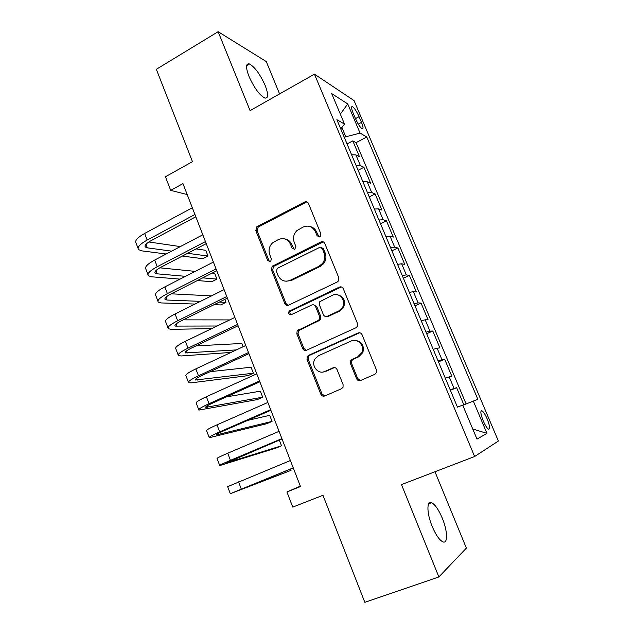 <?xml version="1.0" encoding="UTF-8"?>
<svg xmlns="http://www.w3.org/2000/svg" width="634" height="634" viewBox="0 0 634 634"><rect width="100%" height="100%" fill="white"/><g stroke="black" fill="none" stroke-linecap="round" stroke-linejoin="round"><path stroke-width="0.95" d="M319.805 236.862L320.439 236.387L320.883 233.898L308.465 203.482C307.593 201.842 306.309 201.358 304.613 202.024L256.849 226.718L255.795 230.594L267.675 260.487L270.29 261.557L270.781 261.208L271.328 258.664L269.775 254.773C268.261 250.184 269.188 246.206 272.572 242.838L278.453 239.525C283.778 237.488 287.812 239.097 290.546 244.352L292.123 248.266L294.794 249.336L295.848 246.412L294.271 242.489C292.749 237.98 293.629 234.025 296.91 230.61L303.131 227.035C308.56 224.951 312.673 226.552 315.478 231.854L317.087 235.8L319.805 236.862M442.255 518.105C438.593 509.538 435.019 504.41 431.532 502.714C426.547 500.456 426.73 513.342 432.166 526.371C435.875 535.056 439.465 540.231 442.944 541.888C448.111 544.075 447.556 530.674 442.255 518.105M265.171 85.479C260.138 74.305 254.908 67.133 249.479 63.963C245.762 63.178 245.596 67.323 248.98 76.381C254.115 87.746 259.354 94.949 264.711 98.001C268.444 98.682 268.594 94.514 265.171 85.479M487.197 418.947C485.248 414.525 483.512 411.799 481.983 410.769C480.16 410.61 480.572 414.002 483.243 420.936C485.2 425.398 486.944 428.132 488.465 429.147C490.288 429.242 489.86 425.85 487.197 418.947M356.585 378.704C357.489 380.448 358.828 381.042 360.611 380.487L374.884 374.306L376.564 372.483L376.501 370.066L362.062 334.697C361.15 332.969 359.811 332.398 358.036 332.993L308.552 355.357L307.252 356.538L307.03 359.502L320.828 394.213C321.7 395.941 323.007 396.535 324.727 395.996L341.496 388.745L343.042 387.184L343.073 384.569L337.034 369.543C336.147 367.823 334.831 367.237 333.096 367.799L324.806 371.469C318.102 374.829 310.755 365.556 314.892 359.042L318.506 355.714L351.125 341.029C357.528 337.748 365.057 345.863 361.816 352.607L357.592 356.958L352.068 359.399L350.531 360.952L350.483 363.615L356.585 378.704L357.663 378.506L360.516 380.519M279.586 93.919L266.28 61.569L218.136 31.7L156.336 69.296L192.459 161.662L165.442 176.759L170.697 190.366L182.949 183.606L300.492 486.547L286.933 491.96L292.765 507.113L322.96 495.281L364.819 602.3L438.879 576.956L466.37 548.101L434.972 471.744M218.136 31.7L250.089 110.633L314.448 74.162L474.62 456.52L401.488 484.598L438.879 576.956M337.233 281.995L338.493 280.894L338.802 277.755L324.798 243.488C323.919 241.816 322.619 241.308 320.899 241.95L272.152 266.312L271.415 269.902L284.801 303.575C285.649 305.239 286.917 305.778 288.589 305.184L337.233 281.995M343.287 288.739L357.505 323.546L357.418 326.296L355.912 327.794L306.523 350.245C304.819 350.808 303.535 350.245 302.672 348.549L296.839 333.872L297.18 330.734L318.014 320.598L319.282 319.481L319.552 316.414L315.629 306.658C314.749 304.97 313.458 304.431 311.754 305.025L291.402 314.638C288.993 314.805 288.208 313.664 289.056 311.207L339.325 287.115C341.068 286.497 342.392 287.036 343.287 288.739M463.858 404.841L456.646 387.699L450.386 390.29M450.203 389.862L454.055 388.468L449.197 376.913L451.844 376.271L444.664 359.224L438.466 361.871M438.039 360.865L441.946 359.668L437.143 348.224L439.909 347.907L432.8 331.019L426.658 333.722M425.993 332.145L429.963 331.138L425.2 319.805L428.085 319.813L421.047 303.084L414.961 305.842M414.065 303.71L418.091 302.886L413.368 291.664L416.379 291.981L409.406 275.41L403.375 278.215M402.249 275.544L406.331 274.902L401.655 263.792L404.777 264.418L397.875 247.997L391.899 250.858M390.552 247.64L394.681 247.189L390.053 236.181L393.286 237.108L386.447 220.846L380.527 223.754M378.958 220.014L383.142 219.736L378.561 208.832L381.906 210.052L375.13 193.941L369.265 196.905M367.474 192.641L371.714 192.538L367.173 181.736L370.628 183.25L363.916 167.289L360.397 165.601L356.102 165.537M358.099 170.3L363.916 167.289M353.067 112.915L355.516 118.701C357.853 123.876 360.025 127.204 362.03 128.702C363.528 129.162 363.345 127.054 361.483 122.37L359.074 116.688C356.752 111.536 354.572 108.2 352.544 106.663C351.054 106.179 351.228 108.263 353.067 112.915M314.448 74.162L354.049 100.584L498.379 441.026L474.62 456.52M462.765 405.277L477.846 399.301L366.761 136.984L360.072 133.116L344.214 137.19M473.297 401.045L486.952 433.371L476.99 439.1L462.701 405.118L457.455 407.131L336.868 119.675L344.531 124.113L331.701 93.602L347.749 103.944L360.072 133.116M466.109 403.937L356.062 142.65L352.805 140.883L359.462 156.693L355.896 154.894L351.585 154.759M371.714 192.538L375.13 193.941M383.142 219.736L386.447 220.846M394.681 247.189L397.875 247.997M406.331 274.902L409.406 275.41M418.091 302.886L421.047 303.084M429.963 331.138L432.8 331.019M441.946 359.668L444.664 359.224M454.055 388.468L456.646 387.699M345.641 136.429L341.885 127.482M300.342 486.159L286.933 491.96M170.697 190.366L187.196 194.551M347.044 143.942L352.805 140.883M356.062 142.65L366.761 136.984M340.743 128.924L344.531 124.113M305.548 201.731L305.826 202.405L258.204 227.02L257.15 230.879L268.998 260.677L269.878 261.707M367.173 181.736L362.917 181.768M378.561 208.832L374.353 209.038M390.053 236.181L385.9 236.561M401.655 263.792L397.558 264.346M340.284 286.845L340.442 287.226L339.325 287.115M413.368 291.664L409.326 292.409M425.2 319.805L421.214 320.741M437.143 348.224L433.212 349.342M449.197 376.913L445.33 378.229M340.339 114.136L347.749 103.944M486.952 433.371L472.734 428.98M319.108 237.068L316.667 232.139C315.296 229.025 313.03 227.138 309.883 226.489M284.69 238.899C287.994 239.43 290.372 241.324 291.814 244.597L294.247 249.519M307.292 202.095L304.613 202.024M323.324 241.903L273.468 266.478L272.731 270.068L286.077 303.631L287.963 305.398M322.278 248.544L319.552 247.466L277.367 268.325L276.321 271.217L277.969 275.346C280.672 280.624 284.698 282.296 290.055 280.355L319.045 266.248L322.452 263.49C324.87 260.17 325.377 256.588 323.99 252.736L322.278 248.544L323.459 248.782L321.383 247.514M286.069 281.242L291.323 280.49L290.055 280.355M323.459 248.782L325.163 252.958C326.542 256.794 326.034 260.368 323.625 263.673L320.225 266.423L291.323 280.49M313.648 304.851L316.818 306.697L320.741 316.429L320.463 319.481L319.195 320.598L298.424 330.702L298.083 333.825L303.9 348.462L306.214 350.364M341.385 286.964L290.324 311.231C289.508 312.728 289.801 313.885 291.204 314.718M338.746 310.961L342.415 307.569C346.711 300.865 339.135 291.656 332.382 295.286L319.758 301.721L319.425 304.867L323.364 314.638C324.243 316.334 325.551 316.889 327.279 316.295L338.746 310.961L339.879 310.993L343.533 307.617C345.958 300.476 343.699 296.149 336.765 294.636M326.645 316.501L327.279 316.295M339.879 310.993L328.436 316.311M354.374 340.347C361.586 340.973 364.423 345.023 362.878 352.504L358.67 356.839L353.162 359.272L351.624 360.817L351.585 363.472L357.663 378.506M323.443 371.92L324.806 371.469M334.435 367.569L325.971 371.302M359.66 332.763L309.764 355.246L308.465 356.419L308.243 359.375L322.001 393.976L324.774 395.981M138.069 248.338L136.096 243.099C134.551 240.762 137.404 237.544 144.655 233.447L192.324 207.762M166.203 254.004L141.731 250.858L138.537 249.598C137.015 247.323 139.892 244.145 147.159 240.072L194.939 214.498M195.819 216.765L151.082 240.658C146.224 243.369 144.298 245.493 145.305 247.022L147.373 247.854L171.655 251.143M187.648 253.307L208 256.057L205.773 250.319L196.104 248.9M148.839 241.974L180.325 246.586M208 256.057L202.848 258.704L182.33 256.073M147.944 274.609L145.907 269.188C144.449 267.096 147.381 264.045 154.704 260.035L202.809 234.794M180.016 279.118L151.486 276.781L148.372 275.742C146.937 273.722 149.893 270.71 157.232 266.716L205.448 241.594M206.24 243.63L161.099 267.112C156.194 269.775 154.213 271.78 155.156 273.143L157.184 273.833L185.477 276.337M202.729 277.858L216.931 279.118L214.688 273.333L212.168 273.08M159.792 267.825L195.185 271.376M216.931 279.118L211.748 281.718L197.42 280.545M157.906 301.118L155.798 295.507C154.434 293.677 157.454 290.792 164.848 286.869L213.396 262.08M195.003 304.058L161.329 302.941L158.286 302.125C156.947 300.358 159.99 297.52 167.4 293.613L216.059 268.943M216.765 270.758L171.212 293.811C166.259 296.411 164.222 298.313 165.102 299.502L167.075 300.041L200.455 301.356M219.324 302.093L225.934 302.355L224.793 299.406M171.212 293.811L211.455 295.896M225.934 302.355L220.711 304.922L214.038 304.7M321.985 241.657L321.398 241.76M167.97 327.873L165.783 322.072C164.515 320.495 167.622 317.793 175.087 313.949L224.087 289.619M211.669 328.618L171.259 329.331L168.295 328.753C167.051 327.239 170.174 324.576 177.663 320.756L226.774 296.546M227.384 298.131L181.411 320.756C176.41 323.3 174.318 325.083 175.135 326.098L217.105 326.003M183.234 319.861L229.738 319.908M178.114 354.874L175.864 348.874C174.691 347.567 177.877 345.039 185.421 341.282L234.873 317.428M230.95 352.433L181.284 355.959L178.4 355.619C177.251 354.374 180.46 351.886 188.021 348.153L237.584 324.418M238.107 325.765L191.706 347.947C186.658 350.436 184.51 352.1 185.263 352.932L236.339 349.913M243.131 346.735L241.871 343.477L196.049 345.871M188.361 382.12L186.031 375.93C184.962 374.884 188.235 372.538 195.851 368.877L245.762 345.498M248.932 353.661L202.103 375.399C197 377.824 194.797 379.362 195.478 380.02L253.386 373.204L248.037 375.637L191.405 382.825L188.591 382.73C187.537 381.755 190.834 379.449 198.474 375.811L248.504 352.559M253.386 373.204L251.072 367.237L210.123 371.675M198.696 409.619L196.294 403.232C195.32 402.463 198.68 400.292 206.383 396.726L256.762 373.838M259.861 381.819L212.596 403.097C207.437 405.467 205.17 406.885 205.796 407.353L262.682 397.201L257.293 399.594L198.878 410.095C197.927 409.39 201.311 407.274 209.03 403.723L259.528 380.971M358.971 332.953L359.605 332.755M262.682 397.201L260.352 391.186L226.457 396.86M209.133 437.373L206.652 430.779C205.781 430.288 209.228 428.307 217.01 424.835L267.865 402.455M270.892 410.253L223.184 431.065C217.977 433.363 215.647 434.655 216.202 434.948L272.057 421.396L266.621 423.742L209.26 437.706C208.412 437.286 211.883 435.352 219.681 431.905L270.655 409.651M272.057 421.396L269.712 415.325L247.64 420.39M219.665 465.396L217.105 458.588C216.337 458.382 219.879 456.591 227.733 453.215L279.071 431.35M282.027 438.958L226.703 462.788L281.512 445.781L276.028 448.079L219.736 465.578C218.992 465.451 222.558 463.708 230.435 460.347L281.892 438.617M281.512 445.781L279.309 440.107M230.293 493.672L227.661 486.658L290.396 460.522M293.273 467.94L237.306 490.89L291.038 470.373L230.316 493.712L293.241 467.86M291.038 470.373L290.531 469.057M360.397 165.601L355.896 154.894M355.484 118.621L359.074 116.688M358.273 124.098L361.483 122.37M316.667 232.139L315.478 231.854M293.383 248.504L292.123 248.266M291.814 244.597L290.546 244.352M268.998 260.677L267.675 260.487M257.15 230.879L255.795 230.594M258.609 226.766L257.261 226.465M318.276 236.078L317.087 235.8M286.077 303.631L284.801 303.575M272.731 270.068L271.415 269.902M274.213 265.947L272.905 265.773M322.08 242.204L320.899 241.95M320.225 266.423L319.045 266.248M325.163 252.958L323.99 252.736M303.9 348.462L302.672 348.549M298.083 333.825L296.839 333.872M299.597 329.704L298.36 329.728M319.195 320.598L318.014 320.598M320.741 316.429L319.552 316.414M316.818 306.697L315.629 306.658M291.061 310.636L289.793 310.605M351.585 363.472L350.483 363.615M353.162 359.272L352.068 359.399M358.67 356.839L357.592 356.958M334.237 367.641L333.096 367.799M322.001 393.976L320.828 394.213M308.243 359.375L307.03 359.502M309.764 355.246L308.552 355.357M359.106 332.945L358.036 332.993M144.655 233.447L147.159 240.072M146.01 244.248L147.373 247.854M154.704 260.035L157.232 266.716M155.956 270.583L157.184 273.833M164.848 286.869L167.4 293.613M165.989 297.156L167.075 300.041M175.087 313.949L177.663 320.756M176.109 323.974L177.06 326.486M185.421 341.282L188.021 348.153M186.333 351.03L187.133 353.17M195.851 368.877L198.474 375.811M196.643 378.347L197.301 380.091M206.383 396.726L209.03 403.723M207.056 405.919L207.564 407.266M217.01 424.835L219.681 431.905M217.557 433.743L217.922 434.694M227.733 453.215L230.435 460.347M228.161 461.829L228.367 462.368M238.566 481.864L241.292 489.068M428.695 503.768L431.532 502.714M246.618 65.635L249.479 63.963M480.952 411.189L481.983 410.769M351.537 107.209L352.544 106.663M258.204 227.02L256.849 226.718M273.468 266.478L272.152 266.312M323.625 263.673L322.452 263.49M298.424 330.702L297.18 330.734M320.463 319.481L319.282 319.481M290.324 311.231L289.056 311.207M343.533 307.617L342.415 307.569M351.624 360.817L350.531 360.952M362.878 352.504L361.816 352.607M308.465 356.419L307.252 356.538M144.988 246.19L145.305 247.022M154.878 272.39L155.156 273.143M164.848 298.836L165.102 299.502M174.921 325.519L175.135 326.098M185.08 352.441L185.263 352.932M195.327 379.615L195.478 380.02"/></g></svg>
